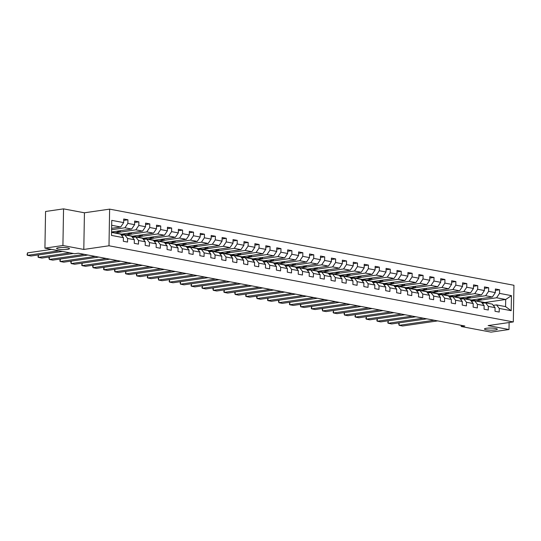 <?xml version="1.0" encoding="UTF-8"?>
<svg xmlns="http://www.w3.org/2000/svg" width="541" height="541" viewBox="0 0 541 541"><rect width="100%" height="100%" fill="white"/><g stroke="black" fill="none" stroke-linecap="round" stroke-linejoin="round"><path stroke-width="0.81" d="M67.517 249.381A6.431 1.075 1 0 1 60.524 249.482A6.431 1.075 1 0 1 56.602 248.427A6.431 1.075 1 0 1 58.543 247.69A6.431 1.075 1 0 1 65.542 247.589A6.431 1.075 1 0 1 69.458 248.65A6.431 1.075 1 0 1 67.517 249.381M495.38 329.956A6.431 1.075 1 0 1 488.388 330.057A6.431 1.075 1 0 1 484.466 328.996A6.431 1.075 1 0 1 486.413 328.265A6.431 1.075 1 0 1 493.406 328.164A6.431 1.075 1 0 1 497.321 329.219A6.431 1.075 1 0 1 495.38 329.956M63.554 208.867L62.918 245.513L83.801 249.448L84.437 212.796L63.554 208.867L45.566 211.484L44.923 248.13L74.705 253.736L78.303 253.215L464.827 326L461.23 326.527L491.005 332.133L509 329.516L509.122 322.531M84.437 212.796L109.627 209.137L513.95 285.276L513.308 321.922L108.991 245.783L109.627 209.137M111.541 232.414L120.596 234.125L123.402 237.661L123.341 241.279L127.548 242.07L127.608 238.459L134.337 239.724L134.269 243.335L138.476 244.133L138.537 240.515L145.265 241.78L145.204 245.398L149.411 246.189L149.472 242.571L156.2 243.842L156.133 247.453L160.339 248.245L160.4 244.633L167.128 245.898L167.068 249.516L171.267 250.307L171.335 246.689L178.063 247.954L177.996 251.572L182.202 252.363L182.263 248.752L188.992 250.016L188.931 253.628L193.13 254.426L193.198 250.808L199.92 252.072L199.859 255.69L204.065 256.481L204.126 252.863L210.855 254.135L210.794 257.746L214.993 258.537L215.061 254.926L221.783 256.191L221.722 259.808L225.928 260.6L225.989 256.982L232.718 258.246L232.657 261.864L236.857 262.656L236.924 259.044L243.646 260.309L243.585 263.92L247.792 264.718L247.852 261.1L254.581 262.365L254.513 265.983L258.72 266.774L258.787 263.156L265.509 264.427L265.448 268.038L269.655 268.83L269.716 265.218L276.444 266.483L276.377 270.101L280.583 270.892L280.644 267.274L287.372 268.539L287.312 272.157L291.518 272.948L291.579 269.337L298.307 270.601L298.24 274.213L302.446 275.011L302.507 271.393L309.236 272.657L309.175 276.275L313.381 277.066L313.442 273.448L320.171 274.72L320.103 278.331L324.309 279.122L324.37 275.511L331.099 276.776L331.038 280.394L335.237 281.185L335.305 277.567L342.034 278.831L341.966 282.449L346.172 283.241L346.233 279.629L352.962 280.894L352.901 284.505L357.101 285.303L357.168 281.685L363.89 282.95L363.829 286.568L368.036 287.359L368.096 283.741L374.825 285.012L374.764 288.624L378.964 289.415L379.031 285.804L385.753 287.068L385.692 290.686L389.899 291.477L389.96 287.859L396.688 289.131L396.627 292.742L400.827 293.533L400.895 289.922L407.616 291.186L407.556 294.798L411.762 295.596L411.823 291.978L418.551 293.242L418.484 296.86L422.69 297.651L422.758 294.034L429.48 295.305L429.419 298.916L433.625 299.707L433.686 296.096L440.415 297.361L440.347 300.979L444.553 301.77L444.614 298.152L451.343 299.423L451.282 303.034L455.488 303.826L455.549 300.214L462.278 301.479L462.21 305.097L466.416 305.888L466.477 302.27L473.206 303.535L473.145 307.153L477.351 307.944L477.412 304.326L484.141 305.597L484.073 309.209L488.28 310L488.34 306.389L495.069 307.653L495.008 311.271L499.208 312.062L499.275 308.444L511.184 310.69L511.448 295.636L505.7 299.484L496.591 297.773L475.715 300.81L484.824 302.52L505.7 299.484L505.571 306.619L511.184 310.69M123.402 237.661L111.493 235.423L111.757 220.37L123.666 222.608L123.727 218.997L127.933 219.788L123.706 220.403M511.448 295.636L499.539 293.391L499.6 289.773L495.394 288.982L495.333 292.6L488.604 291.335L488.672 287.717L484.466 286.926L484.398 290.544L477.676 289.273L477.737 285.662L473.531 284.87L473.47 288.481L466.741 287.217L466.809 283.599L462.602 282.808L462.541 286.426L455.813 285.154L455.874 281.543L451.667 280.752L451.607 284.363L444.878 283.099L444.945 279.481L440.739 278.689L440.678 282.307L433.95 281.043L434.01 277.425L429.804 276.634L429.743 280.252L423.015 278.98L423.082 275.369L418.876 274.578L418.815 278.189L412.086 276.924L412.147 273.306L407.948 272.515L407.88 276.133L401.152 274.862L401.219 271.251L397.013 270.459L396.952 274.071L390.223 272.806L390.284 269.188L386.085 268.397L386.017 272.015L379.295 270.75L379.356 267.132L375.15 266.341L375.089 269.952L368.36 268.688L368.421 265.076L364.221 264.285L364.154 267.896L357.432 266.632L357.493 263.014L353.287 262.223L353.226 265.841L346.497 264.569L346.558 260.958L342.358 260.167L342.291 263.778L335.569 262.513L335.63 258.896L331.423 258.104L331.363 261.722L324.634 260.458L324.701 256.84L320.495 256.049L320.428 259.66L313.706 258.395L313.766 254.784L309.56 253.986L309.499 257.604L302.771 256.339L302.838 252.721L298.632 251.93L298.571 255.548L291.842 254.277L291.903 250.666L287.697 249.874L287.636 253.486L280.907 252.221L280.975 248.603L276.769 247.812L276.708 251.43L269.979 250.165L270.04 246.547L265.834 245.756L265.773 249.367L259.044 248.103L259.112 244.491L254.906 243.693L254.845 247.311L248.116 246.047L248.177 242.429L243.977 241.638L243.91 245.256L237.181 243.984L237.249 240.373L233.043 239.582L232.982 243.193L226.253 241.928L226.314 238.31L222.114 237.519L222.047 241.137L215.325 239.873L215.386 236.255L211.179 235.463L211.118 239.075L204.39 237.81L204.451 234.199L200.251 233.401L200.184 237.019L193.462 235.754L193.522 232.136L189.316 231.345L189.255 234.963L182.527 233.692L182.588 230.081L178.388 229.289L178.32 232.9L171.598 231.636L171.659 228.018L167.453 227.227L167.392 230.845L160.663 229.58L160.731 225.962L156.525 225.171L156.457 228.782L149.735 227.518L149.796 223.906L145.59 223.108L145.529 226.726L138.8 225.462L138.868 221.844L134.662 221.053L134.601 224.671L127.872 223.399L127.933 219.788M134.337 239.724L131.524 236.18L124.795 234.916L121.59 235.382M111.588 229.722L124.924 227.781L131.652 229.046L111.554 231.974M124.795 234.916L127.608 238.459M127.872 223.399L124.924 227.781M134.601 224.671L131.652 229.046M145.265 241.78L142.459 238.236L135.73 236.972L132.525 237.438M114.983 232.873L135.852 229.837L142.581 231.108L121.711 234.145L111.547 232.13M135.73 236.972L138.537 240.515M138.8 225.462L135.852 229.837M145.529 226.726L142.581 231.108M156.2 243.842L153.387 240.299L146.658 239.027L143.453 239.494M125.911 234.936L146.787 231.9L153.516 233.164L132.64 236.201L122.009 234.097M146.658 239.027L149.472 242.571M149.735 227.518L146.787 231.9M156.457 228.782L153.516 233.164M167.128 245.898L164.322 242.354L157.593 241.09L154.388 241.556M136.846 236.992L157.715 233.955L164.444 235.227L143.568 238.263L132.937 236.16M157.593 241.09L160.4 244.633M160.663 229.58L157.715 233.955M167.392 230.845L164.444 235.227M178.063 247.954L175.25 244.417L168.522 243.146L165.316 243.612M147.774 239.054L168.65 236.018L175.372 237.283L154.503 240.319L143.872 238.216M168.522 243.146L171.335 246.689M171.598 231.636L168.65 236.018M178.32 232.9L175.372 237.283M188.992 250.016L186.185 246.473L179.456 245.208L176.251 245.675M158.709 241.11L179.578 238.074L186.307 239.338L165.431 242.375L154.8 240.278M179.456 245.208L182.263 248.752M182.527 233.692L179.578 238.074M189.255 234.963L186.307 239.338M199.92 252.072L197.113 248.529L190.385 247.264L187.179 247.731M169.637 243.166L190.513 240.13L197.235 241.401L176.366 244.437L165.729 242.334M190.385 247.264L193.198 250.808M193.462 235.754L190.513 240.13M200.184 237.019L197.235 241.401M210.855 254.135L208.042 250.591L201.32 249.32L198.114 249.786M180.572 245.229L201.441 242.192L208.17 243.457L187.294 246.493L176.664 244.39M201.32 249.32L204.126 252.863M204.39 237.81L201.441 242.192M211.118 239.075L208.17 243.457M221.783 256.191L218.977 252.647L212.248 251.382L209.042 251.849M191.5 247.284L212.376 244.248L219.098 245.519L198.229 248.556L187.592 246.453M212.248 251.382L215.061 254.926M215.325 239.873L212.376 244.248M222.047 241.137L219.098 245.519M232.718 258.246L229.905 254.71L223.183 253.438L219.971 253.905M202.435 249.347L223.305 246.311L230.033 247.575L209.157 250.611L198.527 248.508M223.183 253.438L225.989 256.982M226.253 241.928L223.305 246.311M232.982 243.193L230.033 247.575M243.646 260.309L240.84 256.765L234.111 255.501L230.906 255.967M213.364 251.403L234.233 248.366L240.961 249.631L220.092 252.667L209.455 250.571M234.111 255.501L236.924 259.044M237.181 243.984L234.233 248.366M243.91 245.256L240.961 249.631M254.581 262.365L251.768 258.821L245.046 257.557L241.834 258.023M224.292 253.459L245.168 250.429L251.896 251.693L231.021 254.73L220.39 252.627M245.046 257.557L247.852 261.1M248.116 246.047L245.168 250.429M254.845 247.311L251.896 251.693M265.509 264.427L262.703 260.884L255.974 259.612L252.769 260.079M235.227 255.521L256.096 252.485L262.825 253.749L241.955 256.786L231.318 254.683M255.974 259.612L258.787 263.156M259.044 248.103L256.096 252.485M265.773 249.367L262.825 253.749M276.444 266.483L273.631 262.94L266.902 261.675L263.697 262.142M246.155 257.577L267.031 254.54L273.76 255.812L252.884 258.848L242.253 256.745M266.902 261.675L269.716 265.218M269.979 250.165L267.031 254.54M276.708 251.43L273.76 255.812M287.372 268.539L284.566 265.002L277.837 263.731L274.632 264.197M257.09 259.639L277.959 256.603L284.688 257.868L263.819 260.904L253.181 258.801M277.837 263.731L280.644 267.274M280.907 252.221L277.959 256.603M287.636 253.486L284.688 257.868M298.307 270.601L295.494 267.058L288.766 265.793L285.56 266.26M268.018 261.695L288.894 258.659L295.623 259.923L274.747 262.96L264.116 260.863M288.766 265.793L291.579 269.337M291.842 254.277L288.894 258.659M298.571 255.548L295.623 259.923M309.236 272.657L306.429 269.114L299.7 267.849L296.495 268.316M278.953 263.751L299.822 260.721L306.551 261.986L285.682 265.022L275.044 262.919M299.7 267.849L302.507 271.393M302.771 256.339L299.822 260.721M309.499 257.604L306.551 261.986M320.171 274.72L317.357 271.176L310.629 269.905L307.423 270.372M289.881 265.814L310.757 262.777L317.486 264.042L296.61 267.078L285.979 264.975M310.629 269.905L313.442 273.448M313.706 258.395L310.757 262.777M320.428 259.66L317.486 264.042M331.099 276.776L328.292 273.232L321.564 271.967L318.358 272.434M300.816 267.869L321.685 264.833L328.414 266.104L307.538 269.141L296.908 267.038M321.564 271.967L324.37 275.511M324.634 260.458L321.685 264.833M331.363 261.722L328.414 266.104M342.034 278.831L339.221 275.295L332.492 274.023L329.286 274.49M311.744 269.932L332.62 266.896L339.342 268.16L318.473 271.197L307.843 269.093M332.492 274.023L335.305 277.567M335.569 262.513L332.62 266.896M342.291 263.778L339.342 268.16M352.962 280.894L350.155 277.35L343.427 276.086L340.221 276.552M322.679 271.988L343.549 268.951L350.277 270.216L329.401 273.252L318.771 271.156M343.427 276.086L346.233 279.629M346.497 264.569L343.549 268.951M353.226 265.841L350.277 270.216M363.89 282.95L361.084 279.406L354.355 278.142L351.15 278.608M333.608 274.044L354.483 271.014L361.205 272.279L340.336 275.315L329.699 273.212M354.355 278.142L357.168 281.685M357.432 266.632L354.483 271.014M364.154 267.896L361.205 272.279M374.825 285.012L372.012 281.469L365.29 280.197L362.085 280.664M344.543 276.106L365.412 273.07L372.14 274.334L351.265 277.371L340.634 275.268M365.29 280.197L368.096 283.741M368.36 268.688L365.412 273.07M375.089 269.952L372.14 274.334M385.753 287.068L382.947 283.525L376.218 282.26L373.013 282.727M355.471 278.162L376.347 275.126L383.069 276.397L362.2 279.433L351.562 277.33M376.218 282.26L379.031 285.804M379.295 270.75L376.347 275.126M386.017 272.015L383.069 276.397M396.688 289.131L393.875 285.587L387.153 284.316L383.941 284.782M366.406 280.224L387.275 277.188L394.004 278.453L373.128 281.489L362.497 279.386M387.153 284.316L389.96 287.859M390.223 272.806L387.275 277.188M396.952 274.071L394.004 278.453M407.616 291.186L404.81 287.643L398.081 286.378L394.876 286.845M377.334 282.28L398.21 279.244L404.932 280.509L384.063 283.545L373.425 281.448M398.081 286.378L400.895 289.922M401.152 274.862L398.21 279.244M407.88 276.133L404.932 280.509M418.551 293.242L415.738 289.699L409.016 288.434L405.804 288.901M388.262 284.336L409.138 281.306L415.867 282.571L394.991 285.607L384.36 283.504M409.016 288.434L411.823 291.978M412.086 276.924L409.138 281.306M418.815 278.189L415.867 282.571M429.48 295.305L426.673 291.761L419.944 290.49L416.739 290.957M399.197 286.399L420.066 283.362L426.795 284.627L405.926 287.663L395.288 285.56M419.944 290.49L422.758 294.034M423.015 278.98L420.066 283.362M429.743 280.252L426.795 284.627M440.415 297.361L437.601 293.817L430.873 292.553L427.667 293.019M410.125 288.454L431.001 285.418L437.73 286.689L416.854 289.726L406.223 287.623M430.873 292.553L433.686 296.096M433.95 281.043L431.001 285.418M440.678 282.307L437.73 286.689M451.343 299.423L448.536 295.88L441.808 294.608L438.602 295.075M421.06 290.517L441.929 287.481L448.658 288.745L427.789 291.782L417.152 289.678M441.808 294.608L444.614 298.152M444.878 283.099L441.929 287.481M451.607 284.363L448.658 288.745M462.278 301.479L459.465 297.935L452.736 296.671L449.53 297.137M431.988 292.573L452.864 289.536L459.593 290.801L438.717 293.837L428.087 291.741M452.736 296.671L455.549 300.214M455.813 285.154L452.864 289.536M462.541 286.426L459.593 290.801M473.206 303.535L470.4 299.991L463.671 298.727L460.465 299.193M442.923 294.629L463.793 291.599L470.521 292.864L449.652 295.9L439.015 293.797M463.671 298.727L466.477 302.27M466.741 287.217L463.793 291.599M473.47 288.481L470.521 292.864M484.141 305.597L481.328 302.054L474.599 300.782L471.394 301.249M453.852 296.691L474.728 293.655L481.456 294.919L460.58 297.956L449.95 295.853M474.599 300.782L477.412 304.326M477.676 289.273L474.728 293.655M484.398 290.544L481.456 294.919M495.069 307.653L492.263 304.11L485.534 302.845L482.329 303.312M464.787 298.747L485.656 295.711L492.384 296.982L471.509 300.018L460.878 297.915M485.534 302.845L488.34 306.389M488.604 291.335L485.656 295.711M495.333 292.6L492.384 296.982M505.571 306.619L496.462 304.901L493.257 305.367M496.462 304.901L499.275 308.444M499.539 293.391L496.591 297.773M62.918 245.513L44.923 248.13M83.801 249.448L108.991 245.783M513.308 321.922L488.117 325.587L509 329.516M461.25 325.33L461.23 326.527M111.615 228.316L120.717 226.99L111.669 225.286M481.138 298.618L481.118 299.924L475.715 300.81M475.715 300.708L471.813 299.971M123.666 222.608L120.717 226.99M499.6 289.773L495.373 290.389M481.118 299.924L477.209 299.187M470.21 296.556L470.183 297.868L464.787 298.652M470.183 297.868L466.274 297.131M488.672 287.717L484.438 288.333M459.275 294.5L459.255 295.805L453.858 296.59M459.255 295.805L455.346 295.068M477.737 285.662L473.51 286.277M448.347 292.438L448.32 293.749L442.923 294.534M448.32 293.749L444.411 293.012M466.809 283.599L462.575 284.214M437.412 290.382L437.392 291.687L431.995 292.471M437.392 291.687L433.483 290.95M455.874 281.543L451.647 282.159M426.484 288.326L426.457 289.631L421.06 290.416M426.457 289.631L422.548 288.894M444.945 279.481L440.712 280.096M415.549 286.263L415.529 287.575L410.132 288.36M415.529 287.575L411.62 286.838M434.01 277.425L429.784 278.04M404.621 284.208L404.594 285.513L399.197 286.297M404.594 285.513L400.685 284.776M423.082 275.369L418.849 275.984M393.686 282.145L393.665 283.457L388.269 284.241M393.665 283.457L389.757 282.72M412.147 273.306L407.921 273.922M382.757 280.089L382.73 281.394L377.334 282.179M382.73 281.394L378.828 280.657M401.219 271.251L396.986 271.866M371.823 278.033L371.802 279.339L366.406 280.123M371.802 279.339L367.894 278.601M390.284 269.188L386.058 269.803M360.894 275.971L360.874 277.276L355.471 278.067M360.874 277.276L356.965 276.546M379.356 267.132L375.123 267.748M349.959 273.915L349.939 275.22L344.543 276.005M349.939 275.22L346.03 274.483M368.421 265.076L364.194 265.692M339.031 271.853L339.011 273.164L333.608 273.949M339.011 273.164L335.102 272.427M357.493 263.014L353.266 263.629M328.103 269.797L328.076 271.102L322.679 271.886M328.076 271.102L324.167 270.365M346.558 260.958L342.331 261.574M317.168 267.741L317.148 269.046L311.744 269.831M317.148 269.046L313.239 268.309M335.63 258.896L331.403 259.511M306.24 265.678L306.213 266.983L300.816 267.775M306.213 266.983L302.304 266.253M324.701 256.84L320.468 257.455M295.305 263.623L295.285 264.928L289.888 265.712M295.285 264.928L291.376 264.191M313.766 254.784L309.54 255.399M284.377 261.56L284.35 262.872L278.953 263.656M284.35 262.872L280.441 262.135M302.838 252.721L298.605 253.337M273.442 259.504L273.421 260.809L268.025 261.594M273.421 260.809L269.513 260.072M291.903 250.666L287.677 251.281M262.513 257.442L262.486 258.754L257.09 259.538M262.486 258.754L258.578 258.016M280.975 248.603L276.742 249.218M251.579 255.386L251.558 256.691L246.162 257.482M251.558 256.691L247.65 255.961M270.04 246.547L265.814 247.163M240.65 253.33L240.623 254.635L235.227 255.42M240.623 254.635L236.715 253.898M259.112 244.491L254.879 245.107M229.715 251.267L229.695 252.579L224.299 253.364M229.695 252.579L225.786 251.842M248.177 242.429L243.95 243.044M218.787 249.212L218.76 250.517L213.364 251.301M218.76 250.517L214.858 249.78M237.249 240.373L233.015 240.988M207.852 247.149L207.832 248.461L202.435 249.245M207.832 248.461L203.923 247.724M226.314 238.31L222.087 238.926M196.924 245.093L196.904 246.398L191.5 247.19M196.904 246.398L192.995 245.668M215.386 236.255L211.152 236.87M185.989 243.037L185.969 244.343L180.572 245.127M185.969 244.343L182.06 243.606M204.451 234.199L200.224 234.814M175.061 240.975L175.041 242.287L169.637 243.071M175.041 242.287L171.132 241.55M193.522 232.136L189.296 232.752M164.133 238.919L164.106 240.224L158.709 241.009M164.106 240.224L160.197 239.487M182.588 230.081L178.361 230.696M153.198 236.857L153.177 238.168L147.774 238.953M153.177 238.168L149.269 237.431M171.659 228.018L167.433 228.633M142.269 234.801L142.242 236.106L136.846 236.897M142.242 236.106L138.334 235.376M160.731 225.962L156.498 226.578M131.335 232.745L131.314 234.05L125.918 234.835M131.314 234.05L127.406 233.313M149.796 223.906L145.57 224.515M120.406 230.682L120.379 231.994L114.983 232.779M120.379 231.994L116.471 231.257M138.868 221.844L134.635 222.459M437.689 320.894L402.619 325.993L399.116 325.33L399.157 322.855L398.731 323.836L399.116 325.33L434.186 320.231M488.834 303.467A7.689 5.417 -79.3 0 0 488.097 303.251L486.772 303.001A7.689 5.417 -79.3 0 0 486.345 302.946M485.446 302.859A7.689 5.417 -79.3 0 0 484.594 302.588A7.689 5.417 -79.3 0 0 482.045 302.953M426.788 318.838L399.157 322.855M487.502 303.217A7.689 5.417 -79.3 0 0 486.772 303.001M484.594 302.588L485.926 302.838A7.689 5.417 100.7 0 1 486.663 303.055M426.761 318.832L391.684 323.937L388.181 323.275L388.228 320.799L387.782 322.767L388.181 323.275L423.251 318.176M477.899 301.405A7.689 5.417 -79.3 0 0 477.169 301.188L475.837 300.938A7.689 5.417 -79.3 0 0 475.411 300.884M474.518 300.796A7.689 5.417 -79.3 0 0 473.666 300.532A7.689 5.417 -79.3 0 0 471.11 300.891M415.853 316.783L388.228 320.799M476.574 301.154A7.689 5.417 -79.3 0 0 475.837 300.938M473.666 300.532L474.998 300.782A7.689 5.417 100.7 0 1 475.728 300.999M415.826 316.776L380.756 321.875L377.253 321.219L377.293 318.737L376.854 320.712L377.253 321.219L412.323 316.113M466.971 299.349A7.689 5.417 -79.3 0 0 466.241 299.132L464.908 298.882A7.689 5.417 -79.3 0 0 464.482 298.828M463.583 298.74A7.689 5.417 -79.3 0 0 462.731 298.476A7.689 5.417 -79.3 0 0 460.181 298.835M404.925 314.72L377.293 318.737M465.639 299.099A7.689 5.417 -79.3 0 0 464.908 298.882M462.731 298.476L464.063 298.727A7.689 5.417 100.7 0 1 464.8 298.936M404.898 314.713L369.821 319.819L366.318 319.156L366.365 316.681L365.919 318.649L366.318 319.156L401.395 314.057M456.043 297.293A7.689 5.417 -79.3 0 0 455.306 297.077L453.973 296.826A7.689 5.417 -79.3 0 0 453.547 296.766M452.655 296.678A7.689 5.417 -79.3 0 0 451.803 296.414A7.689 5.417 -79.3 0 0 449.246 296.779M393.99 312.664L366.365 316.681M454.711 297.043A7.689 5.417 -79.3 0 0 453.973 296.826M451.803 296.414L453.135 296.664A7.689 5.417 100.7 0 1 453.865 296.881M393.963 312.657L358.893 317.756L355.39 317.1L355.43 314.625L354.991 316.593L355.39 317.1L390.46 311.995M445.108 295.23A7.689 5.417 -79.3 0 0 444.377 295.014L443.045 294.764A7.689 5.417 -79.3 0 0 442.619 294.71M441.727 294.622A7.689 5.417 -79.3 0 0 440.868 294.358A7.689 5.417 -79.3 0 0 438.318 294.717M383.062 310.602L355.43 314.625M443.776 294.98A7.689 5.417 -79.3 0 0 443.045 294.764M440.868 294.358L442.2 294.608A7.689 5.417 100.7 0 1 442.937 294.825M383.035 310.602L347.958 315.701L344.455 315.038L344.502 312.563L344.076 313.543L344.455 315.038L379.532 309.939M434.18 293.175A7.689 5.417 -79.3 0 0 433.442 292.958L432.11 292.708A7.689 5.417 -79.3 0 0 431.684 292.654M430.792 292.566A7.689 5.417 -79.3 0 0 429.939 292.296A7.689 5.417 -79.3 0 0 427.383 292.661M372.127 308.546L344.502 312.563M432.847 292.924A7.689 5.417 -79.3 0 0 432.11 292.708M429.939 292.296L431.272 292.546A7.689 5.417 100.7 0 1 432.002 292.762M372.1 308.539L337.029 313.645L333.526 312.982L333.567 310.507L333.128 312.475L333.526 312.982L368.597 307.883M423.245 291.112A7.689 5.417 -79.3 0 0 422.514 290.896L421.182 290.645A7.689 5.417 -79.3 0 0 420.756 290.591M419.863 290.503A7.689 5.417 -79.3 0 0 419.011 290.24A7.689 5.417 -79.3 0 0 416.455 290.598M350.264 304.427L322.639 308.444L322.592 310.926L326.095 311.582L361.172 306.483L333.567 310.507M421.912 290.862A7.689 5.417 -79.3 0 0 421.182 290.645M419.011 290.24L420.337 290.49A7.689 5.417 100.7 0 1 421.074 290.706M412.316 289.056A7.689 5.417 -79.3 0 0 411.579 288.84L410.247 288.59A7.689 5.417 -79.3 0 0 409.821 288.536M408.928 288.448A7.689 5.417 -79.3 0 0 408.076 288.184A7.689 5.417 -79.3 0 0 405.52 288.542M357.669 305.821L322.592 310.926L322.213 309.425L322.639 308.444M410.984 288.806A7.689 5.417 -79.3 0 0 410.247 288.59M408.076 288.184L409.409 288.434A7.689 5.417 100.7 0 1 410.139 288.644M350.237 304.421L315.166 309.526L311.663 308.864L311.704 306.389L311.264 308.356L311.663 308.864L346.734 303.765M401.381 287A7.689 5.417 -79.3 0 0 400.651 286.784L399.319 286.534A7.689 5.417 -79.3 0 0 398.893 286.473M398 286.385A7.689 5.417 -79.3 0 0 397.148 286.121A7.689 5.417 -79.3 0 0 394.592 286.487M339.335 302.372L311.704 306.389M400.049 286.744A7.689 5.417 -79.3 0 0 399.319 286.534M397.148 286.121L398.48 286.372A7.689 5.417 100.7 0 1 399.211 286.588M339.308 302.365L304.238 307.464L300.728 306.808L300.776 304.333L300.35 305.307L300.728 306.808L335.805 301.702M390.453 284.938A7.689 5.417 -79.3 0 0 389.716 284.722L388.384 284.471A7.689 5.417 -79.3 0 0 387.965 284.417M387.065 284.329A7.689 5.417 -79.3 0 0 386.213 284.066A7.689 5.417 -79.3 0 0 383.657 284.424M317.472 298.253L289.841 302.27L289.8 304.745L293.303 305.408L328.373 300.309L300.776 304.333M389.121 284.688A7.689 5.417 -79.3 0 0 388.384 284.471M386.213 284.066L387.545 284.316A7.689 5.417 100.7 0 1 388.276 284.532M379.518 282.882A7.689 5.417 -79.3 0 0 378.788 282.666L377.456 282.416A7.689 5.417 -79.3 0 0 377.03 282.361M376.137 282.274A7.689 5.417 -79.3 0 0 375.285 282.003A7.689 5.417 -79.3 0 0 372.729 282.368M324.87 299.646L289.8 304.745L289.401 304.238L289.841 302.27M378.186 282.632A7.689 5.417 -79.3 0 0 377.456 282.416M375.285 282.003L376.617 282.253A7.689 5.417 100.7 0 1 377.348 282.47M317.445 298.247L282.375 303.352L278.865 302.69L278.913 300.214L278.487 301.188L278.865 302.69L313.942 297.591M368.59 280.82A7.689 5.417 -79.3 0 0 367.853 280.603L366.521 280.353A7.689 5.417 -79.3 0 0 366.101 280.299M365.202 280.211A7.689 5.417 -79.3 0 0 364.35 279.947A7.689 5.417 -79.3 0 0 361.794 280.306M306.537 296.197L278.913 300.214M367.258 280.569A7.689 5.417 -79.3 0 0 366.521 280.353M364.35 279.947L365.682 280.197A7.689 5.417 100.7 0 1 366.419 280.414M306.51 296.191L271.44 301.29L267.937 300.634L267.978 298.152L267.538 300.12L267.937 300.634L303.007 295.528M357.655 278.764A7.689 5.417 -79.3 0 0 356.925 278.547L355.593 278.297A7.689 5.417 -79.3 0 0 355.167 278.243M354.274 278.155A7.689 5.417 -79.3 0 0 353.422 277.891A7.689 5.417 -79.3 0 0 350.866 278.25M295.609 294.135L267.978 298.152M356.323 278.514A7.689 5.417 -79.3 0 0 355.593 278.297M353.422 277.891L354.754 278.142A7.689 5.417 100.7 0 1 355.484 278.351M295.582 294.128L260.512 299.234L257.009 298.571L257.049 296.096L256.623 297.077L257.009 298.571L292.079 293.472M346.727 276.708A7.689 5.417 -79.3 0 0 345.99 276.492L344.664 276.241A7.689 5.417 -79.3 0 0 344.238 276.18M343.339 276.093A7.689 5.417 -79.3 0 0 342.487 275.829A7.689 5.417 -79.3 0 0 339.931 276.187M284.681 292.079L257.049 296.096M345.395 276.451A7.689 5.417 -79.3 0 0 344.664 276.241M342.487 275.829L343.819 276.079A7.689 5.417 100.7 0 1 344.556 276.295M284.647 292.072L249.577 297.171L246.074 296.515L246.114 294.04L245.675 296.008L246.074 296.515L281.144 291.41M335.792 274.645A7.689 5.417 -79.3 0 0 335.062 274.429L333.729 274.179A7.689 5.417 -79.3 0 0 333.303 274.125M332.411 274.037A7.689 5.417 -79.3 0 0 331.559 273.773A7.689 5.417 -79.3 0 0 329.002 274.131M273.746 290.017L246.114 294.04M334.46 274.395A7.689 5.417 -79.3 0 0 333.729 274.179M331.559 273.773L332.891 274.023A7.689 5.417 100.7 0 1 333.621 274.24M273.719 290.017L238.649 295.115L235.146 294.453L235.186 291.978L234.76 292.958L235.146 294.453L270.216 289.354M324.864 272.59A7.689 5.417 -79.3 0 0 324.127 272.373L322.801 272.123A7.689 5.417 -79.3 0 0 322.375 272.069M321.476 271.981A7.689 5.417 -79.3 0 0 320.624 271.71A7.689 5.417 -79.3 0 0 318.074 272.076M262.818 287.961L235.186 291.978M323.532 272.339A7.689 5.417 -79.3 0 0 322.801 272.123M320.624 271.71L321.956 271.961A7.689 5.417 100.7 0 1 322.693 272.177M262.791 287.954L227.714 293.06L224.211 292.397L224.258 289.922L223.812 291.89L224.211 292.397L259.281 287.298M313.929 270.527A7.689 5.417 -79.3 0 0 313.198 270.311L311.866 270.06A7.689 5.417 -79.3 0 0 311.44 270.006M310.548 269.918A7.689 5.417 -79.3 0 0 309.695 269.655A7.689 5.417 -79.3 0 0 307.139 270.013M251.883 285.905L224.258 289.922M312.603 270.277A7.689 5.417 -79.3 0 0 311.866 270.06M309.695 269.655L311.028 269.905A7.689 5.417 100.7 0 1 311.758 270.121M251.856 285.898L216.785 290.997L213.282 290.341L213.323 287.859L212.897 288.84L213.282 290.341L248.353 285.235M303.001 268.471A7.689 5.417 -79.3 0 0 302.27 268.255L300.938 268.005A7.689 5.417 -79.3 0 0 300.512 267.951M299.613 267.863A7.689 5.417 -79.3 0 0 298.76 267.592A7.689 5.417 -79.3 0 0 296.211 267.957M240.955 283.842L213.323 287.859M301.668 268.221A7.689 5.417 -79.3 0 0 300.938 268.005M298.76 267.592L300.093 267.849A7.689 5.417 100.7 0 1 300.83 268.059M240.928 283.836L205.85 288.941L202.348 288.279L202.395 285.804L201.949 287.771L202.348 288.279L237.425 283.18M292.066 266.415A7.689 5.417 -79.3 0 0 291.335 266.199L290.003 265.949A7.689 5.417 -79.3 0 0 289.577 265.888M288.684 265.8A7.689 5.417 -79.3 0 0 287.832 265.536A7.689 5.417 -79.3 0 0 285.276 265.895M230.02 281.787L202.395 285.804M290.74 266.158A7.689 5.417 -79.3 0 0 290.003 265.949M287.832 265.536L289.165 265.787A7.689 5.417 100.7 0 1 289.895 266.003M229.993 281.78L194.922 286.879L191.419 286.223L191.46 283.748L191.02 285.716L191.419 286.223L226.49 281.117M281.137 264.353A7.689 5.417 -79.3 0 0 280.407 264.136L279.075 263.886A7.689 5.417 -79.3 0 0 278.649 263.832M277.756 263.744A7.689 5.417 -79.3 0 0 276.897 263.481A7.689 5.417 -79.3 0 0 274.348 263.839M219.091 279.724L191.46 283.748M279.805 264.103A7.689 5.417 -79.3 0 0 279.075 263.886M276.897 263.481L278.23 263.731A7.689 5.417 100.7 0 1 278.967 263.947M219.064 279.724L183.987 284.823L180.484 284.16L180.532 281.685L180.106 282.666L180.484 284.16L215.561 279.061M270.209 262.297A7.689 5.417 -79.3 0 0 269.472 262.081L268.14 261.83A7.689 5.417 -79.3 0 0 267.714 261.776M266.821 261.688A7.689 5.417 -79.3 0 0 265.969 261.418A7.689 5.417 -79.3 0 0 263.413 261.783M208.157 277.668L180.532 281.685M268.877 262.047A7.689 5.417 -79.3 0 0 268.14 261.83M265.969 261.418L267.301 261.668A7.689 5.417 100.7 0 1 268.032 261.885M208.129 277.661L173.059 282.767L169.556 282.104L169.597 279.629L169.157 281.597L169.556 282.104L204.626 277.006M259.274 260.235A7.689 5.417 -79.3 0 0 258.544 260.018L257.212 259.768A7.689 5.417 -79.3 0 0 256.786 259.714M255.893 259.626A7.689 5.417 -79.3 0 0 255.041 259.362A7.689 5.417 -79.3 0 0 252.485 259.721M197.228 275.612L169.597 279.629M257.942 259.984A7.689 5.417 -79.3 0 0 257.212 259.768M255.041 259.362L256.366 259.612A7.689 5.417 100.7 0 1 257.103 259.829M197.201 275.606L162.124 280.705L158.621 280.049L158.669 277.567L158.243 278.547L158.621 280.049L193.698 274.943M248.346 258.179A7.689 5.417 -79.3 0 0 247.609 257.962L246.277 257.712A7.689 5.417 -79.3 0 0 245.851 257.658M244.958 257.57A7.689 5.417 -79.3 0 0 244.106 257.3A7.689 5.417 -79.3 0 0 241.55 257.665M186.293 273.55L158.669 277.567M247.014 257.929A7.689 5.417 -79.3 0 0 246.277 257.712M244.106 257.3L245.438 257.557A7.689 5.417 100.7 0 1 246.169 257.766M186.266 273.543L151.196 278.649L147.693 277.986L147.734 275.511L147.294 277.479L147.693 277.986L182.763 272.887M237.411 256.123A7.689 5.417 -79.3 0 0 236.681 255.907L235.349 255.656A7.689 5.417 -79.3 0 0 234.922 255.595M234.03 255.508A7.689 5.417 -79.3 0 0 233.178 255.244A7.689 5.417 -79.3 0 0 230.622 255.602M164.43 269.432L136.805 273.455L136.758 275.93L140.261 276.586L175.338 271.487L147.734 275.511M236.079 255.866A7.689 5.417 -79.3 0 0 235.349 255.656M233.178 255.244L234.503 255.494A7.689 5.417 100.7 0 1 235.24 255.71M226.483 254.06A7.689 5.417 -79.3 0 0 225.746 253.844L224.414 253.594A7.689 5.417 -79.3 0 0 223.994 253.54M223.095 253.452A7.689 5.417 -79.3 0 0 222.243 253.188A7.689 5.417 -79.3 0 0 219.687 253.546M171.835 270.825L136.758 275.93L136.379 274.429L136.805 273.455M225.151 253.81A7.689 5.417 -79.3 0 0 224.414 253.594M222.243 253.188L223.575 253.438A7.689 5.417 100.7 0 1 224.305 253.655M164.403 269.432L129.333 274.53L125.83 273.868L125.87 271.393L125.431 273.361L125.83 273.868L160.9 268.769M215.548 252.005A7.689 5.417 -79.3 0 0 214.818 251.788L213.485 251.538A7.689 5.417 -79.3 0 0 213.059 251.484M212.167 251.396A7.689 5.417 -79.3 0 0 211.315 251.125A7.689 5.417 -79.3 0 0 208.758 251.491M153.502 267.376L125.87 271.393M214.216 251.754A7.689 5.417 -79.3 0 0 213.485 251.538M211.315 251.125L212.647 251.376A7.689 5.417 100.7 0 1 213.377 251.592M153.475 267.369L118.405 272.468L114.895 271.812L114.942 269.337L114.516 270.311L114.895 271.812L149.972 266.713M204.62 249.942A7.689 5.417 -79.3 0 0 203.883 249.726L202.55 249.475A7.689 5.417 -79.3 0 0 202.131 249.421M201.232 249.333A7.689 5.417 -79.3 0 0 200.38 249.07A7.689 5.417 -79.3 0 0 197.823 249.428M131.639 263.257L104.007 267.274L103.967 269.756L107.47 270.412L142.54 265.313L114.942 269.337M203.288 249.692A7.689 5.417 -79.3 0 0 202.55 249.475M200.38 249.07L201.712 249.32A7.689 5.417 100.7 0 1 202.449 249.536M193.685 247.886A7.689 5.417 -79.3 0 0 192.954 247.67L191.622 247.42A7.689 5.417 -79.3 0 0 191.196 247.365M190.304 247.278A7.689 5.417 -79.3 0 0 189.451 247.007A7.689 5.417 -79.3 0 0 186.895 247.372M139.037 264.65L103.967 269.756L103.568 269.242L104.007 267.274M192.353 247.636A7.689 5.417 -79.3 0 0 191.622 247.42M189.451 247.007L190.784 247.264A7.689 5.417 100.7 0 1 191.514 247.474M131.612 263.251L96.541 268.356L93.038 267.694L93.079 265.218L92.653 266.199L93.038 267.694L128.109 262.595M182.757 245.83A7.689 5.417 -79.3 0 0 182.019 245.614L180.694 245.364A7.689 5.417 -79.3 0 0 180.268 245.303M179.369 245.215A7.689 5.417 -79.3 0 0 178.516 244.951A7.689 5.417 -79.3 0 0 175.96 245.31M120.711 261.202L93.079 265.218M181.424 245.573A7.689 5.417 -79.3 0 0 180.694 245.364M178.516 244.951L179.849 245.201A7.689 5.417 100.7 0 1 180.586 245.418M120.677 261.195L85.606 266.294L82.104 265.638L82.144 263.163L81.705 265.131L82.104 265.638L117.174 260.532M171.822 243.768A7.689 5.417 -79.3 0 0 171.091 243.551L169.759 243.301A7.689 5.417 -79.3 0 0 169.333 243.247M168.44 243.159A7.689 5.417 -79.3 0 0 167.588 242.895A7.689 5.417 -79.3 0 0 165.032 243.254M109.776 259.139L82.144 263.163M170.489 243.518A7.689 5.417 -79.3 0 0 169.759 243.301M167.588 242.895L168.92 243.146A7.689 5.417 100.7 0 1 169.651 243.362M109.749 259.139L74.678 264.238L71.175 263.575L71.216 261.1L70.79 262.081L71.175 263.575L106.246 258.476M160.893 241.712A7.689 5.417 -79.3 0 0 160.156 241.496L158.831 241.245A7.689 5.417 -79.3 0 0 158.405 241.191M157.505 241.103A7.689 5.417 -79.3 0 0 156.653 240.833A7.689 5.417 -79.3 0 0 154.104 241.198M87.913 255.027L60.288 259.044L60.24 261.519L63.743 262.175L98.82 257.076L71.216 261.1M159.561 241.462A7.689 5.417 -79.3 0 0 158.831 241.245M156.653 240.833L157.986 241.083A7.689 5.417 100.7 0 1 158.723 241.3M149.958 239.649A7.689 5.417 -79.3 0 0 149.228 239.433L147.896 239.183A7.689 5.417 -79.3 0 0 147.47 239.129M146.577 239.041A7.689 5.417 -79.3 0 0 145.725 238.777A7.689 5.417 -79.3 0 0 143.169 239.136M95.311 256.42L60.24 261.519L59.841 261.012L60.288 259.044M148.633 239.399A7.689 5.417 -79.3 0 0 147.896 239.183M145.725 238.777L147.057 239.027A7.689 5.417 100.7 0 1 147.788 239.244M87.885 255.021L52.815 260.12L49.312 259.464L49.353 256.982L48.927 257.962L49.312 259.464L84.382 254.358M139.03 237.594A7.689 5.417 -79.3 0 0 138.3 237.377L136.968 237.127A7.689 5.417 -79.3 0 0 136.542 237.073M135.642 236.985A7.689 5.417 -79.3 0 0 134.79 236.715A7.689 5.417 -79.3 0 0 132.241 237.08M73.387 253.492L49.353 256.982M137.698 237.343A7.689 5.417 -79.3 0 0 136.968 237.127M134.79 236.715L136.122 236.972A7.689 5.417 100.7 0 1 136.859 237.181M73.353 253.486L41.88 258.064L38.377 257.401L38.425 254.926L37.978 256.894L38.377 257.401L69.85 252.823M128.095 235.538A7.689 5.417 -79.3 0 0 127.365 235.321L126.033 235.071A7.689 5.417 -79.3 0 0 125.607 235.01M124.714 234.922A7.689 5.417 -79.3 0 0 123.862 234.659A7.689 5.417 -79.3 0 0 121.306 235.017M62.452 251.43L38.425 254.926M126.77 235.281A7.689 5.417 -79.3 0 0 126.033 235.071M123.862 234.659L125.194 234.909A7.689 5.417 100.7 0 1 125.925 235.125M62.425 251.423L30.952 256.001L27.449 255.345L27.49 252.87L27.05 254.838L27.449 255.345L58.922 250.767M117.167 233.475A7.689 5.417 -79.3 0 0 116.437 233.259L115.105 233.009A7.689 5.417 -79.3 0 0 114.678 232.955M113.664 232.819A7.689 5.417 -79.3 0 0 112.927 232.603A7.689 5.417 -79.3 0 0 112.17 232.535M51.523 249.374L27.49 252.87M115.835 233.225A7.689 5.417 -79.3 0 0 115.105 233.009M112.927 232.603L114.259 232.853A7.689 5.417 100.7 0 1 114.996 233.07"/></g></svg>
